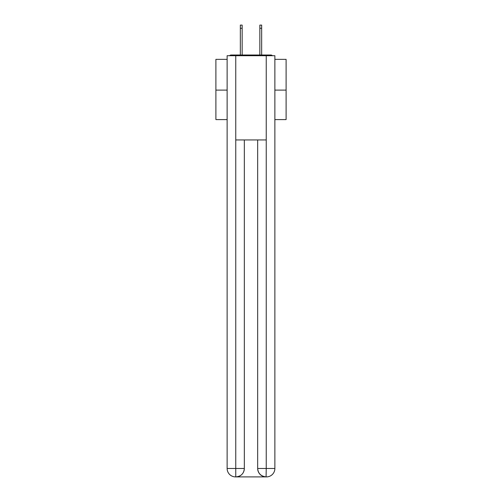 <?xml version="1.0" encoding="UTF-8"?>
<svg xmlns="http://www.w3.org/2000/svg" width="502" height="502" viewBox="0 0 502 502"><rect width="100%" height="100%" fill="white"/><g stroke="black" fill="none" stroke-linecap="round" stroke-linejoin="round"><path stroke-width="0.75" d="M274.87 59.355L286.102 59.355L286.102 119.589L274.87 119.589M227.13 90.103L215.898 90.103L215.898 119.589L227.13 119.589M215.898 90.103L215.898 59.355L227.13 59.355M286.102 90.103L274.87 90.103M272.435 55.709A2.108 2.108 0 0 0 270.867 55.007L231.133 55.007A2.108 2.108 0 0 0 229.565 55.709M270.867 55.007L261.95 55.007M240.05 55.007L231.133 55.007M235.557 476.9A8.421 8.421 0 0 1 227.13 468.479L244.33 468.479L244.33 139.945L244.33 468.479A8.421 8.421 0 0 1 235.909 476.9L235.557 476.9A8.421 8.421 0 0 1 227.13 468.479L227.13 55.709L235.764 55.709L235.764 139.945L266.236 139.945L266.236 55.709L235.764 55.709M266.236 55.709L274.87 55.709L274.87 468.479A8.421 8.421 0 0 1 266.443 476.9L266.292 476.9M257.67 468.479L266.236 468.479L266.091 476.9A8.421 8.421 0 0 1 257.67 468.479L257.67 139.945L257.67 468.479C258.097 473.442 260.908 476.247 266.091 476.9L235.909 476.9C241.117 476.354 243.922 473.549 244.33 468.479M235.764 139.945L235.764 476.9M242.152 28.256L240.332 28.256L240.332 25.1L242.152 25.1L242.152 55.007M240.332 28.256L240.332 55.007M261.667 25.1L261.667 28.256L259.848 28.256L259.848 25.1L261.667 25.1M259.848 55.007L259.848 28.256M261.667 55.007L261.667 28.256M266.236 139.945L266.236 468.479L274.87 468.479"/></g></svg>
